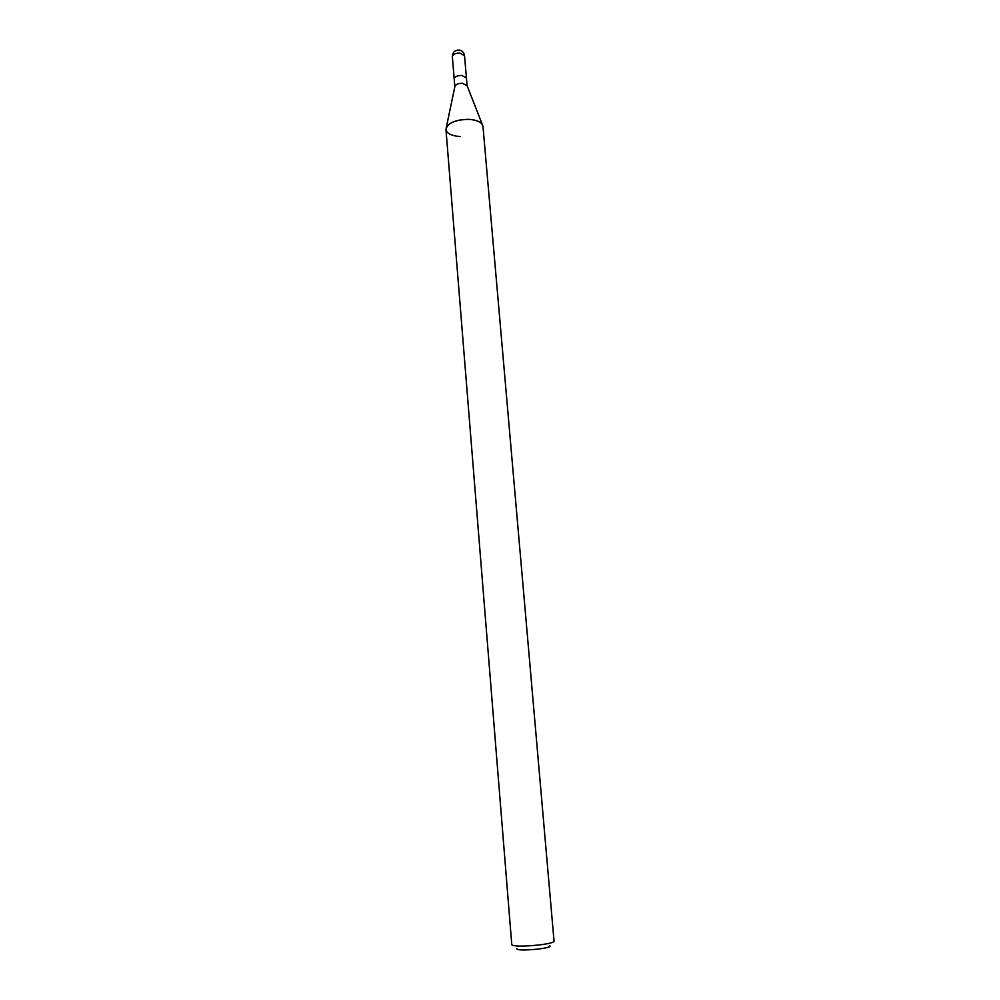 <?xml version="1.0" encoding="UTF-8"?>
<svg xmlns="http://www.w3.org/2000/svg" width="1000" height="1000" viewBox="0 0 1000 1000"><rect width="100%" height="100%" fill="white"/><g stroke="black" fill="none" stroke-linecap="round" stroke-linejoin="round"><path stroke-width="1.5" d="M454.85 86.675L454.963 86.1C456.112 84.213 458.6 83.275 462.413 83.287L467.075 85.638M454.2 78.95L452.35 56.725C452.825 54.375 455.337 53.163 459.875 53.087L464.538 55.7L466.425 77.912L461.75 75.425C457.2 75.512 454.688 76.7 454.2 78.987C454.688 76.7 457.2 75.512 461.75 75.425L466.425 77.962L467.088 85.662M460.15 136.588C449.862 135.662 445.238 132.65 446.287 127.525C449.725 122.137 457.262 119.412 468.913 119.35C477.438 120.037 482.125 122.387 482.975 126.4L554.05 941.287C553.575 942.537 548.562 943.763 538.987 944.975C523.275 946.538 514.212 946.488 511.788 944.837L445.962 129.512C447.45 123.075 455.1 119.688 468.913 119.35C475.75 119.812 480.213 121.525 482.325 124.5L466.863 85.1M516.775 948.413C516.4 950.238 523.525 950.45 538.138 949.087C547.337 947.862 551.2 946.725 549.725 945.65M464.538 55.7L464.538 55.7C464.038 52.5 462.225 50.613 459.087 50.038C454.8 50.138 452.55 52.375 452.35 56.725M454.2 78.987L454.837 86.7M454.963 86.1L446.287 127.525"/></g></svg>
